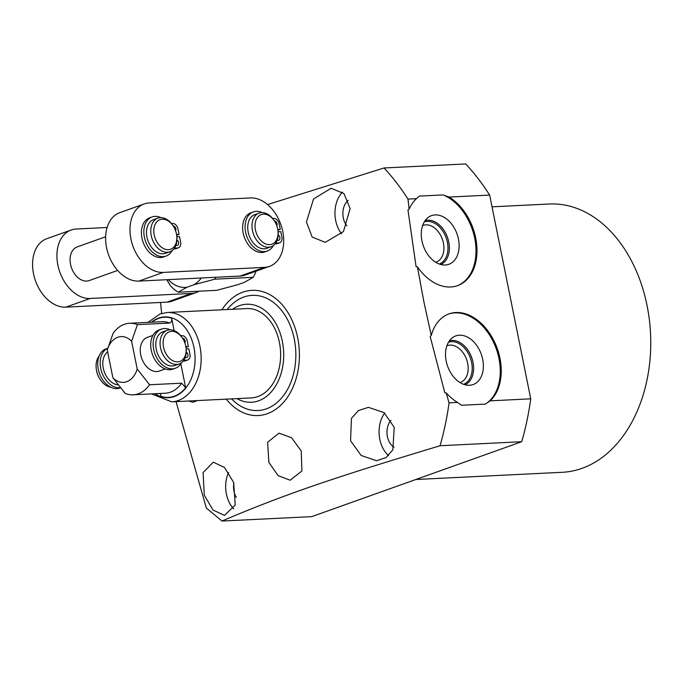 <?xml version="1.0" encoding="UTF-8"?>
<svg xmlns="http://www.w3.org/2000/svg" width="685" height="685" viewBox="0 0 685 685"><rect width="100%" height="100%" fill="white"/><g stroke="black" fill="none" stroke-linecap="round" stroke-linejoin="round"><path stroke-width="1.03" d="M267.561 204.567L384.037 167.971L465.714 163.946A232.78 164.494 -92.8 0 1 489.655 195.071L530.738 398.833A232.78 164.494 -92.8 0 1 521.722 441.714L311.735 516.636L222.017 521.054L206.348 508.039L176.036 401.624M492.018 206.827L549.147 204.019A134.303 94.898 87.2 0 1 647.068 305.578A134.303 94.898 87.2 0 1 650.065 326.497A134.303 94.898 87.2 0 1 650.75 340.496A134.303 94.898 87.2 0 1 562.351 472.29L415.821 479.5M650.065 326.497L650.082 326.728A130.004 91.858 87.2 0 1 650.75 340.274L650.75 340.496M457.101 285.791A48.849 33.805 70.4 0 0 475.27 241.377A48.849 33.805 70.4 0 0 443.161 194.934L449.06 197.075A48.849 33.805 -109.6 0 1 476.7 244.682A48.849 33.805 -109.6 0 1 457.589 285.628A48.849 33.805 -109.6 0 1 417.405 266.816L416.069 266.636L407.969 209.952L409.142 209.156L407.969 199.095A232.78 164.494 -92.8 0 0 384.037 167.971M161.686 313.422L160.53 302.453M221.889 309.8A62.669 44.285 87.2 0 1 264.855 292.375A62.669 44.285 87.2 0 1 297.675 337.748A62.669 44.285 87.2 0 1 279.069 406.753A62.669 44.285 87.2 0 1 226.281 399.149M417.405 266.816L423.767 301.203L431.259 335.539A48.849 33.805 -109.6 0 1 449.009 313.884A48.849 33.805 -109.6 0 1 494.596 342.098A48.849 33.805 -109.6 0 1 490.143 400.828L485.331 404.099A48.849 33.805 70.4 0 0 495.144 345.891A48.849 33.805 70.4 0 0 448.521 314.064M350.112 208.608L343.99 193.581L331.12 188.264L313.542 198.967L306.443 221.991L312.172 237.07L325.255 242.336L343.459 231.547L350.112 208.608M341.609 233.816A26.861 18.983 87.2 0 1 335.693 220.553A26.861 18.983 -92.8 0 1 342.449 192.125M346.893 225.776A15.686 11.088 87.2 0 1 343.296 217.839A15.686 11.088 -92.8 0 1 348.22 200.345M443.161 194.934L419.314 196.107L416.446 198.676L407.969 199.095M458.445 239.065A25.825 17.87 -109.6 0 1 445.267 265.001A25.825 17.87 -109.6 0 1 421.951 240.863A25.825 17.87 70.4 0 1 428.271 217.376A25.825 17.87 70.4 0 1 458.445 239.065M425.128 220.587A23.341 16.149 70.4 0 1 448.752 241.985A23.341 16.149 -109.6 0 1 440.797 264.504M435.686 262.244A19.48 13.477 -109.6 0 0 436.182 262.081A19.48 13.477 -109.6 0 0 443.409 243.055A19.48 13.477 70.4 0 0 423.09 225.382A19.48 13.477 70.4 0 0 422.602 225.57M489.655 195.071L449.06 197.075M416.446 198.676A48.849 33.805 70.4 0 0 409.142 209.156M530.738 398.833L490.143 400.828M446.183 392.873A48.849 33.805 70.4 0 0 457.537 402.438L449.052 402.857L446.183 392.873L444.839 392.805L430.146 336.438L431.259 335.539M485.331 404.099L461.485 405.272L457.537 402.438M521.722 441.714L440.044 445.738A232.78 164.494 -92.8 0 0 449.052 402.857M482.694 359.342A25.825 17.87 -109.6 0 1 469.516 385.27A25.825 17.87 -109.6 0 1 446.2 361.132A25.825 17.87 70.4 0 1 452.528 337.654A25.825 17.87 70.4 0 1 482.694 359.342M449.377 340.856A23.341 16.149 70.4 0 1 473.001 362.262A23.341 16.149 -109.6 0 1 465.046 384.773M459.935 382.521A19.48 13.477 -109.6 0 0 460.431 382.358A19.48 13.477 -109.6 0 0 467.658 363.324A19.48 13.477 70.4 0 0 447.339 345.66A19.48 13.477 70.4 0 0 446.851 345.848M197.28 400.579L193.05 402.275L188.469 401.008M440.044 445.738C377.384 464.67 346.961 474.311 312.583 486.076C280.944 497.01 250.753 508.672 222.017 521.054M350.549 440.729L361.141 455.482L376.527 460.731L386.049 457.58L392.847 449.857L394.217 427.346L384.088 412.618L368.41 407.344L358.435 410.563L351.456 418.312L350.549 440.729M204.284 495.118L212.958 510.008L224.457 515.394L235.229 505.025L233.662 482.437L224.534 467.521L213.318 462.161L203.102 472.564L204.284 495.118M268.871 462.435L267.604 442.245L279 433.16L291.519 437.681L301.203 450.901L301.931 470.972L290.132 480.228L278.084 475.604L268.871 462.435M384.67 413.089A26.861 18.983 -92.8 0 0 379.798 439.29A26.861 18.983 87.2 0 0 388.575 455.551M394.046 447.177A15.686 11.088 87.2 0 1 387.402 436.585A15.686 11.088 -92.8 0 1 390.981 420.367M228.584 472.41A26.861 18.983 -92.8 0 0 226.392 494.031A26.861 18.983 87.2 0 0 233.688 508.887M236.299 497.413A15.686 11.088 87.2 0 1 233.987 491.316A15.686 11.088 -92.8 0 1 233.902 483.113M227.189 309.534L227.566 309.063A57.66 40.74 87.2 0 1 294.267 338.964A57.66 40.74 87.2 0 1 278.932 400.828A57.66 40.74 87.2 0 1 232.001 399.321L231.581 398.893M232.566 309.269A49.063 34.67 -92.8 0 1 282.348 341.344A49.063 34.67 87.2 0 1 272.613 390.313A49.063 34.67 87.2 0 1 236.959 398.627M257.731 396.615A44.73 31.604 87.2 0 1 251.19 397.925L171.712 401.838A44.73 31.604 87.2 0 0 178.263 400.528A44.73 31.604 -92.8 0 0 200.679 350.925A44.73 31.604 -92.8 0 0 167.32 312.48L246.788 308.575A44.73 31.604 87.2 0 1 280.156 347.012A44.73 31.604 87.2 0 1 257.731 396.615M137.206 369.009L149.587 384.764A35.817 25.302 87.2 0 1 133.113 394.808A35.817 25.302 87.2 0 1 125.235 393.447L112.862 377.7A22.922 16.2 -92.8 0 0 137.206 369.009L131.614 341.267A22.922 16.2 -92.8 0 0 107.262 349.958L113.111 333.312A35.817 25.302 87.2 0 1 129.585 323.269A35.817 25.302 87.2 0 1 137.462 324.621L169.555 323.046C171.421 322.481 172.115 320.863 171.635 318.165L174.153 330.624M180.84 363.786L185.669 387.761L181.679 383.18L149.587 384.764M160.016 393.481L161.317 396.452A40.107 28.342 87.2 0 0 185.669 387.761M137.462 324.621L131.614 341.267M152.926 335.385L147.335 337.38A17.87 12.364 70.4 0 0 141.144 356.611A17.87 12.364 70.4 0 0 156.839 371.535A17.87 12.364 70.4 0 0 159.348 371.039L165.256 368.932M112.862 377.7L107.262 349.958M107.665 351.927A17.87 12.364 70.4 0 0 103.957 370.876A17.87 12.364 70.4 0 0 118.137 384.876M99.077 356.114A17.87 12.364 70.4 0 0 96.294 369.155A17.87 12.364 70.4 0 0 99.719 378.745A17.87 12.364 70.4 0 0 110.782 387.196M182.946 338.887L182.621 338.356A17.87 12.364 70.4 0 0 169.674 329.81A17.87 12.364 70.4 0 0 167.157 330.307A17.87 12.364 70.4 0 0 160.966 349.538A17.87 12.364 70.4 0 0 176.661 364.463A17.87 12.364 70.4 0 0 179.17 363.966A17.87 12.364 70.4 0 0 186.037 347.954L185.952 347.329A15.721 10.883 70.4 0 0 182.946 338.887A15.721 10.883 70.4 0 0 171.55 331.369A15.721 10.883 70.4 0 0 163.518 347.158A15.721 10.883 70.4 0 0 177.698 361.86A15.721 10.883 70.4 0 0 185.952 347.329M167.157 330.307L162.876 331.831A17.87 12.364 70.4 0 0 156.677 351.071A17.87 12.364 70.4 0 0 172.372 365.995A17.87 12.364 70.4 0 0 174.889 365.499L179.17 363.966M120.363 387.65A20.773 14.376 -109.6 0 1 101.551 371.544A20.773 14.376 -109.6 0 1 107.699 348.314M120.509 387.821L119.935 388.027A20.773 14.376 -109.6 0 1 99.411 373.291A20.773 14.376 -109.6 0 1 105.969 348.905L107.708 348.28M96.294 369.155L96.388 369.772A15.721 10.883 70.4 0 0 99.393 378.214L99.719 378.745M170.222 329.802A20.773 14.376 70.4 0 0 161.395 329.125L158.954 329.999A20.773 14.376 70.4 0 0 152.404 354.393A20.773 14.376 70.4 0 0 172.92 369.121L175.351 368.256A20.773 14.376 70.4 0 0 181.456 362.742M183.186 361.081L184.479 361.021A5.874 4.067 70.4 0 0 185.301 360.858L187.733 359.985A5.874 4.067 70.4 0 0 189.916 354.248L188.82 348.836L186.166 348.965M185.524 356.525A2.937 2.029 -109.6 0 1 185.361 357.305M182.535 338.219A2.937 2.029 -109.6 0 1 184.796 339.948A2.937 2.029 -109.6 0 1 184.907 343.065M183.708 360.387A5.874 4.067 -109.6 0 1 184.393 360.276L186.911 360.147A5.874 4.067 70.4 0 0 187.733 359.985M161.395 329.125A20.773 14.376 70.4 0 0 154.836 353.52A20.773 14.376 70.4 0 0 175.351 368.256M185.849 346.678L188.366 346.559L187.27 341.139A5.874 4.067 70.4 0 0 181.97 335.65L180.746 335.71M186.243 352.15A2.937 2.029 -109.6 0 1 187.955 355.01A2.937 2.029 -109.6 0 1 186.808 357.501A2.937 2.029 -109.6 0 1 186.397 357.579A2.937 2.029 -109.6 0 1 185.292 357.253M185.969 347.415L188.366 346.559M215.775 277.271A44.765 31.63 87.2 0 1 214.782 279.18L253.253 277.288L244.519 282.28L237.609 284.737L216.725 290.32L178.254 292.212L186.988 287.229L193.898 284.763A36.168 25.559 87.2 0 0 201.33 277.99M264.461 267.373A35.817 24.78 70.4 0 0 269.488 266.388A35.817 24.78 70.4 0 0 281.903 227.84A35.817 24.78 70.4 0 0 250.445 197.939L149.21 202.965A35.817 24.78 70.4 0 0 144.184 203.959A35.817 24.78 70.4 0 0 131.768 242.507A35.817 24.78 70.4 0 0 163.235 272.407L264.461 267.373L240.11 276.064A35.817 24.78 70.4 0 0 245.136 275.07L269.488 266.388M144.184 203.959L119.841 212.641A35.817 24.78 70.4 0 0 107.417 251.19A35.817 24.78 70.4 0 0 138.884 281.09L240.11 276.064M256.053 271.183A44.765 31.63 87.2 0 1 253.253 277.288M214.782 279.18L193.898 284.763M168.279 279.634A36.168 25.559 -92.8 0 0 186.988 287.229M199.189 291.185A35.817 24.78 -109.6 0 1 196.432 292.452A35.817 24.78 -109.6 0 1 191.415 293.437L90.18 298.472A35.817 24.78 -109.6 0 1 58.713 268.571A35.817 24.78 -109.6 0 1 71.137 230.023A35.817 24.78 -109.6 0 1 76.163 229.03L107.117 227.488M196.432 292.452L172.089 301.135A35.817 24.78 -109.6 0 1 167.063 302.128L65.828 307.154A35.817 24.78 -109.6 0 1 34.37 277.254A35.817 24.78 -109.6 0 1 46.785 238.705L71.137 230.023M178.254 292.212A44.765 31.63 -92.8 0 1 170.419 285.705L166.729 279.711M105.636 236.762L77.165 246.917A17.87 12.364 70.4 0 0 70.966 266.148A17.87 12.364 70.4 0 0 86.661 281.073A17.87 12.364 70.4 0 0 89.178 280.585L117.649 270.421M274.873 221.683L274.548 221.144A17.87 12.364 70.4 0 0 261.601 212.598A17.87 12.364 70.4 0 0 259.093 213.095A17.87 12.364 70.4 0 0 252.893 232.326A17.87 12.364 70.4 0 0 268.589 247.251A17.87 12.364 70.4 0 0 271.106 246.763A17.87 12.364 70.4 0 0 277.973 230.742L277.887 230.126A15.721 10.883 70.4 0 0 274.873 221.683A15.721 10.883 70.4 0 0 263.485 214.165A15.721 10.883 70.4 0 0 255.445 229.954A15.721 10.883 70.4 0 0 269.633 244.648A15.721 10.883 70.4 0 0 277.887 230.126M259.093 213.095L254.811 214.628A17.87 12.364 70.4 0 0 248.612 233.859A17.87 12.364 70.4 0 0 264.307 248.783A17.87 12.364 70.4 0 0 266.816 248.287L271.106 246.763M262.158 212.59A20.773 14.376 70.4 0 0 253.33 211.922L250.89 212.787A20.773 14.376 70.4 0 0 244.331 237.181A20.773 14.376 70.4 0 0 264.855 251.917L267.287 251.044A20.773 14.376 70.4 0 0 273.392 245.53M275.113 243.877L276.406 243.809A5.874 4.067 70.4 0 0 277.237 243.646L279.668 242.781A5.874 4.067 70.4 0 0 281.852 237.044L280.756 231.624L278.093 231.753M277.459 239.313A2.937 2.029 -109.6 0 1 277.297 240.092M274.471 221.007A2.937 2.029 -109.6 0 1 276.723 222.736A2.937 2.029 -109.6 0 1 276.843 225.853M275.635 243.184A5.874 4.067 -109.6 0 1 276.32 243.064L278.846 242.944A5.874 4.067 70.4 0 0 279.668 242.781M253.33 211.922A20.773 14.376 70.4 0 0 246.771 236.308A20.773 14.376 70.4 0 0 267.287 251.044M277.785 229.475L280.293 229.347L279.206 223.935A5.874 4.067 70.4 0 0 273.906 218.438L272.681 218.498M278.178 234.938A2.937 2.029 -109.6 0 1 279.882 237.798A2.937 2.029 -109.6 0 1 278.744 240.289A2.937 2.029 -109.6 0 1 278.324 240.375A2.937 2.029 -109.6 0 1 277.219 240.05M277.896 230.203L280.293 229.347M173.648 226.709L173.322 226.178A17.87 12.364 70.4 0 0 160.376 217.633A17.87 12.364 70.4 0 0 157.867 218.13A17.87 12.364 70.4 0 0 151.668 237.361A17.87 12.364 70.4 0 0 167.363 252.285A17.87 12.364 70.4 0 0 169.871 251.789A17.87 12.364 70.4 0 0 176.747 235.768L176.653 235.152A15.721 10.883 70.4 0 0 173.648 226.709A15.721 10.883 70.4 0 0 162.259 219.191A15.721 10.883 70.4 0 0 154.219 234.981A15.721 10.883 70.4 0 0 168.399 249.683A15.721 10.883 70.4 0 0 176.653 235.152M157.867 218.13L153.577 219.654A17.87 12.364 70.4 0 0 147.378 238.885A17.87 12.364 70.4 0 0 163.073 253.81A17.87 12.364 70.4 0 0 165.59 253.322L169.871 251.789M160.924 217.624A20.773 14.376 70.4 0 0 152.096 216.948L149.664 217.813A20.773 14.376 70.4 0 0 143.105 242.207A20.773 14.376 70.4 0 0 163.621 256.943L166.053 256.079A20.773 14.376 70.4 0 0 172.158 250.556M173.887 248.903L175.18 248.835A5.874 4.067 70.4 0 0 176.002 248.681L178.442 247.807A5.874 4.067 70.4 0 0 180.617 242.07L179.521 236.659L176.867 236.787M176.233 244.339A2.937 2.029 -109.6 0 1 176.062 245.119M173.236 226.041A2.937 2.029 -109.6 0 1 175.497 227.762A2.937 2.029 -109.6 0 1 175.608 230.879M174.41 248.21A5.874 4.067 -109.6 0 1 175.095 248.098L177.612 247.97A5.874 4.067 70.4 0 0 178.442 247.807M152.096 216.948A20.773 14.376 70.4 0 0 145.537 241.343A20.773 14.376 70.4 0 0 166.053 256.079M176.559 234.501L179.068 234.381L177.972 228.961A5.874 4.067 70.4 0 0 172.671 223.473L171.456 223.533M176.953 239.973A2.937 2.029 -109.6 0 1 178.657 242.824A2.937 2.029 -109.6 0 1 177.509 245.316A2.937 2.029 -109.6 0 1 177.098 245.401A2.937 2.029 -109.6 0 1 175.994 245.076M176.67 235.229L179.068 234.381M439.273 264.016A22.348 15.464 70.4 0 0 447.382 242.259A22.348 15.464 70.4 0 0 424.255 221.931M463.522 384.294A22.348 15.464 70.4 0 0 471.631 362.536A22.348 15.464 70.4 0 0 448.504 342.2M154.99 393.729A40.432 28.573 87.2 0 0 174.384 396.504A40.432 28.573 -92.8 0 0 193.975 347.5A40.432 28.573 -92.8 0 0 158.577 318.105A40.432 28.573 87.2 0 0 151.471 322.19M151.967 322.164A40.107 28.342 87.2 0 1 171.635 318.165M169.555 323.046A35.817 25.302 -92.8 0 0 161.686 321.685L129.585 323.269M133.113 394.808L165.205 393.224A35.817 25.302 -92.8 0 0 181.679 383.18M184.479 361.021L186.911 360.147M183.589 360.558L184.393 360.276M191.415 293.437L167.063 302.128M90.18 298.472L65.828 307.154M276.406 243.809L278.846 242.944M275.516 243.355L276.32 243.064M138.884 281.09L163.235 272.407M175.18 248.835L177.612 247.97M174.29 248.381L175.095 248.098M167.32 312.48L160.17 313.91L148.011 322.361M151.531 393.901L171.712 401.838"/></g></svg>
